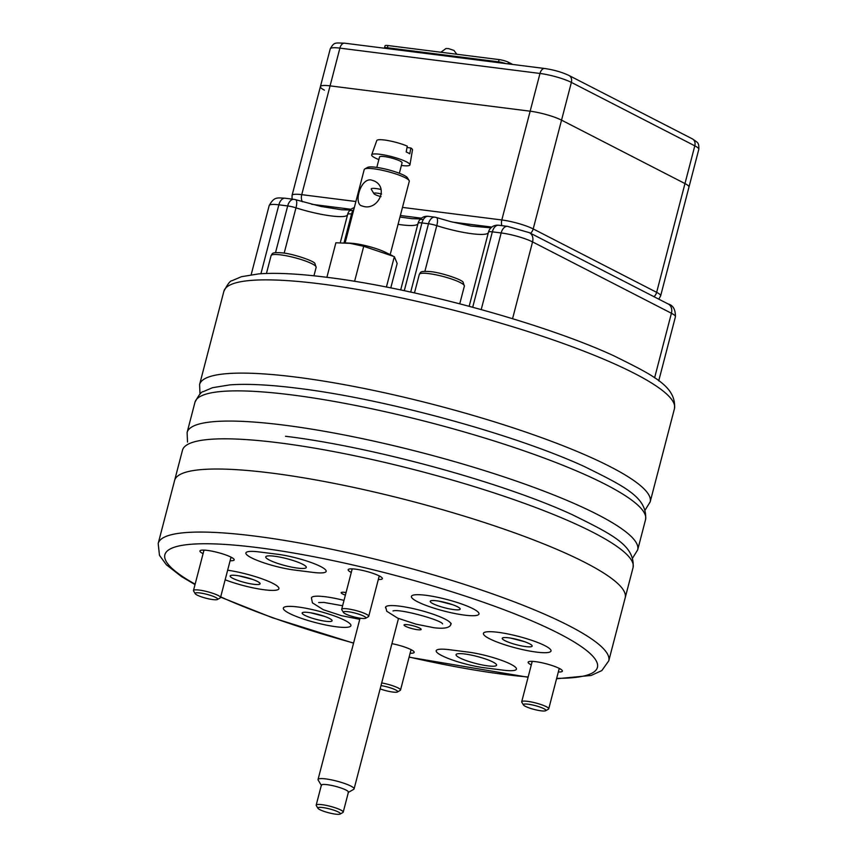 <?xml version="1.0" encoding="UTF-8"?>
<svg xmlns="http://www.w3.org/2000/svg" width="857" height="857" viewBox="0 0 857 857"><rect width="100%" height="100%" fill="white"/><g stroke="black" fill="none" stroke-linecap="round" stroke-linejoin="round"><path stroke-width="1.29" d="M381.686 682.943A13.969 2.378 14.6 0 1 400.519 690.067A13.969 2.378 14.6 0 1 400.219 690.41L397.434 691.985A11.644 1.982 14.6 0 1 392.86 692.06A11.644 1.982 14.6 0 1 380.144 688.878M381.001 685.6A11.644 1.982 14.6 0 1 393.192 688.835A11.644 1.982 14.6 0 1 397.434 691.985M523.456 704.957L521.795 702.226A13.969 2.378 14.6 0 1 521.699 701.776A13.969 2.378 14.6 0 1 535.818 702.997A13.969 2.378 14.6 0 1 548.737 708.814A13.969 2.378 14.6 0 1 548.426 709.157L545.652 710.742A11.644 1.982 14.6 0 1 541.067 710.817A11.644 1.982 14.6 0 1 523.456 704.957A11.644 1.982 14.6 0 1 535.143 705.6A11.644 1.982 14.6 0 1 545.652 710.742M195.235 593.708L193.575 590.976A13.969 2.378 14.6 0 1 193.478 590.527A13.969 2.378 14.6 0 1 207.598 591.748A13.969 2.378 14.6 0 1 220.517 597.575A13.969 2.378 14.6 0 1 220.206 597.918L217.432 599.493A11.644 1.982 14.6 0 1 212.847 599.579A11.644 1.982 14.6 0 1 195.235 593.708A11.644 1.982 14.6 0 1 206.923 594.351A11.644 1.982 14.6 0 1 217.432 599.493M343.453 612.466L341.793 609.734A13.969 2.378 14.6 0 1 341.697 609.284A13.969 2.378 14.6 0 1 355.805 610.505A13.969 2.378 14.6 0 1 368.724 616.322A13.969 2.378 14.6 0 1 368.424 616.676L365.639 618.251A11.644 1.982 14.6 0 1 361.065 618.326A11.644 1.982 14.6 0 1 343.453 612.466A11.644 1.982 14.6 0 1 355.13 613.109A11.644 1.982 14.6 0 1 365.639 618.251M371.006 179.927C360.422 178.363 353.791 202.991 361.333 205.755L364.064 206.558C378.205 209.944 388.982 187.447 374.102 180.913L371.006 179.927M386.411 287.052L394.338 256.65L363.722 246.302L350.117 243.356L335.88 242.777L326.892 277.304C413.449 287.802 543.252 323.25 613.58 355.676C652.67 375.077 676.623 386.346 674.459 408.65A232.804 39.626 -165.4 0 0 558.121 341.654A232.804 39.626 -165.4 0 0 320.593 283.903A232.804 39.626 -165.4 0 0 223.881 291.284L199.595 384.525L200.002 394.113M390.781 287.92L397.155 263.485L394.338 256.65M392.688 255.847L385.157 252.172A23.278 3.964 -165.4 0 0 354.434 243.549A23.278 3.964 -165.4 0 0 350.717 243.195L344.696 242.863M390.181 254.625L409.282 181.298A23.278 3.964 -165.4 0 0 409.121 180.548A23.278 3.964 -165.4 0 0 373.898 168.818A23.278 3.964 -165.4 0 0 364.739 168.99A23.278 3.964 -165.4 0 0 364.225 169.557L345.125 242.885M409.121 180.548L407.461 177.817A20.954 3.567 -165.4 0 0 375.762 167.265A20.954 3.567 -165.4 0 0 367.514 167.415L364.739 168.99M354.594 281.332L363.722 246.302M401.387 165.455A19.786 3.364 -165.4 0 0 409.967 164.823A19.786 3.364 -165.4 0 0 406.55 161.887A19.786 3.364 -165.4 0 0 385.629 155.235A19.786 3.364 -165.4 0 0 371.67 154.849A19.786 3.364 -165.4 0 0 378.858 159.595M409.967 164.823L412.485 149.836A18.447 3.139 -165.4 0 0 410.867 147.993L409.796 153.821A18.972 3.224 -165.4 0 0 408.221 152.921A18.972 3.224 -165.4 0 0 406.197 151.968L407.268 146.14A18.447 3.139 -165.4 0 0 388.285 140.612A18.447 3.139 -165.4 0 0 376.791 140.548L371.67 154.849M381.022 196.66A7.917 1.35 14.6 0 1 373.952 193.671A7.917 1.35 14.6 0 1 381.547 194.014M373.952 193.671L371.295 189.301A11.644 1.982 14.6 0 1 371.21 188.926A11.644 1.982 14.6 0 1 381.001 189.461M407.021 147.5L410.867 147.993M399.351 173.275L402.072 162.819A11.644 1.982 -165.4 0 0 400.069 161.062A11.644 1.982 -165.4 0 0 387.675 157.131A11.644 1.982 -165.4 0 0 379.544 156.96L376.823 167.404M344.739 279.789A34.923 5.945 -165.4 0 0 335.73 278.482M385.607 607.934A33.755 5.742 14.6 0 1 385.554 607.227A33.755 5.742 14.6 0 1 419.673 610.173A33.755 5.742 14.6 0 1 450.889 624.239A33.755 5.742 14.6 0 1 450.503 624.828A33.755 5.742 14.6 0 0 450.889 624.239A33.755 5.742 14.6 0 0 419.673 610.173A33.755 5.742 14.6 0 0 385.554 607.227A33.755 5.742 14.6 0 0 385.607 607.934M311.445 597.865A33.755 5.742 14.6 0 1 311.445 597.843A33.755 5.742 14.6 0 1 344.011 600.393A33.755 5.742 14.6 0 0 311.445 597.843A33.755 5.742 14.6 0 1 311.445 597.843M344.846 592.38A8.849 1.51 -165.4 0 0 341.172 592.658A8.849 1.51 -165.4 0 0 345.382 595.133A8.849 1.51 -165.4 0 1 341.172 592.658A8.849 1.51 -165.4 0 1 344.846 592.38A8.849 1.51 -165.4 0 1 346.046 592.562A8.849 1.51 -165.4 0 0 344.846 592.38M407.718 624.689A8.849 1.51 -165.4 0 0 404.043 624.967A8.849 1.51 -165.4 0 0 412.228 628.652A8.849 1.51 -165.4 0 0 421.162 629.424A8.849 1.51 -165.4 0 0 416.748 626.885A8.849 1.51 -165.4 0 0 407.718 624.689A8.849 1.51 -165.4 0 0 404.043 624.967A8.849 1.51 -165.4 0 0 412.228 628.652A8.849 1.51 -165.4 0 0 421.162 629.424A8.849 1.51 -165.4 0 0 416.748 626.885A8.849 1.51 -165.4 0 0 407.718 624.689M227.641 570.216A34.923 5.945 14.6 0 1 262.403 578.968A34.923 5.945 14.6 0 1 278.921 588.695A34.923 5.945 14.6 0 1 259.757 589.113A34.923 5.945 14.6 0 1 225.145 579.793A34.923 5.945 14.6 0 0 259.757 589.113A34.923 5.945 14.6 0 0 278.921 588.695A34.923 5.945 14.6 0 0 262.403 578.968A34.923 5.945 14.6 0 0 227.641 570.216M289.334 613.366A34.923 5.945 14.6 0 1 283.335 608.084A34.923 5.945 14.6 0 1 318.622 611.127A34.923 5.945 14.6 0 1 350.92 625.685A34.923 5.945 14.6 0 1 326.517 625.149A34.923 5.945 14.6 0 1 289.334 613.366A34.923 5.945 14.6 0 1 283.335 608.084A34.923 5.945 14.6 0 1 318.622 611.127A34.923 5.945 14.6 0 1 350.92 625.685A34.923 5.945 14.6 0 1 326.517 625.149A34.923 5.945 14.6 0 1 289.334 613.366M489.422 638.69A34.923 5.945 14.6 0 1 483.423 633.398A34.923 5.945 14.6 0 1 518.71 636.451A34.923 5.945 14.6 0 1 551.008 651.009A34.923 5.945 14.6 0 1 526.605 650.463A34.923 5.945 14.6 0 1 489.422 638.69A34.923 5.945 14.6 0 1 483.423 633.398A34.923 5.945 14.6 0 1 518.71 636.451A34.923 5.945 14.6 0 1 551.008 651.009A34.923 5.945 14.6 0 1 526.605 650.463A34.923 5.945 14.6 0 1 489.422 638.69M417.423 601.689A34.923 5.945 14.6 0 1 411.414 596.408A34.923 5.945 14.6 0 1 446.711 599.45A34.923 5.945 14.6 0 1 478.999 614.008A34.923 5.945 14.6 0 1 454.596 613.473A34.923 5.945 14.6 0 1 417.423 601.689A34.923 5.945 14.6 0 1 411.414 596.408A34.923 5.945 14.6 0 1 446.711 599.45A34.923 5.945 14.6 0 1 478.999 614.008A34.923 5.945 14.6 0 1 454.596 613.473A34.923 5.945 14.6 0 1 417.423 601.689M378.323 579.482A17.697 3.01 -165.4 0 0 382.265 578.068A17.697 3.01 -165.4 0 1 378.323 579.482A17.697 3.01 -165.4 0 0 382.265 578.068A17.697 3.01 -165.4 0 0 355.494 569.155A17.697 3.01 -165.4 0 0 348.542 569.284A17.697 3.01 -165.4 0 0 351.284 572.444A17.697 3.01 -165.4 0 1 348.542 569.284A17.697 3.01 -165.4 0 0 351.284 572.444M230.115 560.735A17.697 3.01 -165.4 0 0 234.057 559.31A17.697 3.01 -165.4 0 1 230.115 560.735A17.697 3.01 -165.4 0 0 234.057 559.31A17.697 3.01 -165.4 0 0 207.287 550.398A17.697 3.01 -165.4 0 0 200.324 550.526A17.697 3.01 -165.4 0 0 203.077 553.686A17.697 3.01 -165.4 0 1 200.324 550.526A17.697 3.01 -165.4 0 0 203.077 553.686M410.117 653.227A17.697 3.01 -165.4 0 0 414.06 651.802A17.697 3.01 -165.4 0 1 410.117 653.227A17.697 3.01 -165.4 0 0 414.06 651.802A17.697 3.01 -165.4 0 0 391.928 643.65A17.697 3.01 -165.4 0 1 414.06 651.802A17.697 3.01 -165.4 0 0 391.928 643.65M558.336 671.974A17.697 3.01 -165.4 0 0 562.278 670.56A17.697 3.01 -165.4 0 1 558.336 671.974A17.697 3.01 -165.4 0 0 562.278 670.56A17.697 3.01 -165.4 0 0 535.507 661.647A17.697 3.01 -165.4 0 0 528.544 661.775A17.697 3.01 -165.4 0 0 531.297 664.936A17.697 3.01 -165.4 0 1 528.544 661.775A17.697 3.01 -165.4 0 0 531.297 664.936M503.198 670.153A31.891 5.431 -165.4 0 0 516.439 669.146A31.891 5.431 -165.4 0 0 500.509 659.965A31.891 5.431 -165.4 0 0 467.965 652.059L449.443 649.713A31.891 5.431 -165.4 0 0 436.192 650.72A31.891 5.431 -165.4 0 0 452.132 659.901A31.891 5.431 -165.4 0 0 484.666 667.817L503.198 670.153A31.891 5.431 -165.4 0 0 516.439 669.146A31.891 5.431 -165.4 0 0 500.509 659.965A31.891 5.431 -165.4 0 0 467.965 652.059L449.443 649.713A31.891 5.431 -165.4 0 0 436.192 650.72A31.891 5.431 -165.4 0 0 452.132 659.901A31.891 5.431 -165.4 0 0 484.666 667.817L503.198 670.153M259.146 551.929L277.668 554.275A31.891 5.431 14.6 0 1 310.213 562.192A31.891 5.431 14.6 0 1 326.153 571.373A31.891 5.431 14.6 0 1 312.901 572.38L294.369 570.034A31.891 5.431 14.6 0 1 261.835 562.128A31.891 5.431 14.6 0 1 245.895 552.947A31.891 5.431 14.6 0 1 259.146 551.929L277.668 554.275A31.891 5.431 14.6 0 1 310.213 562.192A31.891 5.431 14.6 0 1 326.153 571.373A31.891 5.431 14.6 0 1 312.901 572.38L294.369 570.034A31.891 5.431 14.6 0 1 261.835 562.128A31.891 5.431 14.6 0 1 245.895 552.947A31.891 5.431 14.6 0 1 259.146 551.929M351.295 568.844A15.362 2.614 -165.4 0 0 352.056 569.487A15.362 2.614 -165.4 0 1 351.295 568.844A15.362 2.614 -165.4 0 0 352.056 569.487M379.094 576.536A15.362 2.614 -165.4 0 0 380.069 576.343A15.362 2.614 -165.4 0 1 379.094 576.536A15.362 2.614 -165.4 0 0 380.069 576.343M203.088 550.098A15.362 2.614 -165.4 0 0 203.848 550.74A15.362 2.614 -165.4 0 1 203.088 550.098A15.362 2.614 -165.4 0 0 203.848 550.74M230.876 557.778A15.362 2.614 -165.4 0 0 231.861 557.586A15.362 2.614 -165.4 0 1 230.876 557.778A15.362 2.614 -165.4 0 0 231.861 557.586M410.889 650.27A15.362 2.614 -165.4 0 0 411.863 650.077A15.362 2.614 -165.4 0 1 410.889 650.27A15.362 2.614 -165.4 0 0 411.863 650.077M531.308 661.336A15.362 2.614 -165.4 0 0 532.068 661.979A15.362 2.614 -165.4 0 1 531.308 661.336A15.362 2.614 -165.4 0 0 532.068 661.979M559.096 669.028A15.362 2.614 -165.4 0 0 560.082 668.835A15.362 2.614 -165.4 0 1 559.096 669.028A15.362 2.614 -165.4 0 0 560.082 668.835M452.432 604.646L438.795 601.132M524.43 641.647L510.804 638.122M252.344 579.321L238.707 575.808M324.342 616.322L310.716 612.809M384.557 48.238A6.985 1.189 14.6 0 1 384.482 47.981L385.061 45.764A6.985 1.189 14.6 0 1 387.964 45.539L499.117 59.604A6.985 1.189 14.6 0 1 508.533 62.293L512.754 64.457M505.694 63.568A6.985 1.189 14.6 0 0 498.538 61.822L387.385 47.756L387.964 45.539M384.482 47.981A6.985 1.189 14.6 0 1 387.385 47.756M284.181 253.115L295.976 207.844A9.309 2.817 -72.3 0 0 295.665 199.713L320.893 206.43L341.557 209.772L350.159 210.019M658.797 299.168L660.64 295.869L688.974 187.083A23.278 3.964 -165.4 0 0 684.979 183.569L561.539 120.141A23.278 3.964 -165.4 0 0 530.151 111.196L330.074 85.871A23.278 3.964 -165.4 0 0 320.4 86.611A23.278 3.964 -165.4 0 0 324.407 90.135M698.809 149.343A23.278 3.964 -165.4 0 0 694.802 145.829A6.985 5.474 -62.8 0 0 692.435 138.909C697.887 142.787 699.076 142.316 698.809 149.343L688.974 187.083A23.278 3.964 -165.4 0 0 684.979 183.569L561.539 120.141A23.278 3.964 -165.4 0 0 530.151 111.196L330.074 85.871A23.278 3.964 -165.4 0 0 320.4 86.611L292.066 195.396L292.044 199.092M317.947 808.29L316.287 805.559A13.969 2.378 14.6 0 1 316.19 805.109A13.969 2.378 14.6 0 1 330.299 806.33A13.969 2.378 14.6 0 1 343.218 812.147A13.969 2.378 14.6 0 1 342.918 812.49L340.133 814.064A11.644 1.982 14.6 0 1 335.558 814.15A11.644 1.982 14.6 0 1 317.947 808.29A11.644 1.982 14.6 0 1 329.624 808.933A11.644 1.982 14.6 0 1 340.133 814.064M348.37 792.371L353.673 789.361A18.629 3.171 -165.4 0 0 354.091 788.901A18.629 3.171 -165.4 0 0 344.782 783.544A18.629 3.171 -165.4 0 0 325.778 778.917A18.629 3.171 -165.4 0 0 318.043 779.516A18.629 3.171 -165.4 0 0 318.172 780.116L321.343 785.323M348.113 792.511A13.969 2.378 -165.4 0 0 342.446 788.515A13.969 2.378 -165.4 0 0 327.192 784.68A13.969 2.378 -165.4 0 0 321.493 785.58M355.494 569.155A17.697 3.01 -165.4 0 0 348.542 569.284A17.697 3.01 -165.4 0 1 355.494 569.155A17.697 3.01 -165.4 0 1 382.265 578.068A17.697 3.01 -165.4 0 0 355.494 569.155M207.287 550.398A17.697 3.01 -165.4 0 0 200.324 550.526A17.697 3.01 -165.4 0 1 207.287 550.398A17.697 3.01 -165.4 0 1 234.057 559.31A17.697 3.01 -165.4 0 0 207.287 550.398M535.507 661.647A17.697 3.01 -165.4 0 0 528.544 661.775A17.697 3.01 -165.4 0 1 535.507 661.647A17.697 3.01 -165.4 0 1 562.278 670.56A17.697 3.01 -165.4 0 0 535.507 661.647M504.902 640.64A15.48 2.635 14.6 0 1 502.234 638.304A15.48 2.635 14.6 0 1 517.874 639.654A15.48 2.635 14.6 0 1 532.186 646.103A15.48 2.635 14.6 0 1 521.377 645.867A15.48 2.635 14.6 0 1 504.902 640.64M304.813 615.326A15.48 2.635 14.6 0 1 302.157 612.98A15.48 2.635 14.6 0 1 317.786 614.33A15.48 2.635 14.6 0 1 332.098 620.789A15.48 2.635 14.6 0 1 321.289 620.543A15.48 2.635 14.6 0 1 304.813 615.326M232.815 578.325A15.48 2.635 14.6 0 1 230.147 575.99A15.48 2.635 14.6 0 1 245.788 577.339A15.48 2.635 14.6 0 1 260.1 583.788A15.48 2.635 14.6 0 1 249.28 583.553A15.48 2.635 14.6 0 1 232.815 578.325M432.892 603.649A15.48 2.635 14.6 0 1 430.235 601.303A15.48 2.635 14.6 0 1 445.876 602.653A15.48 2.635 14.6 0 1 460.188 609.102A15.48 2.635 14.6 0 1 449.368 608.866A15.48 2.635 14.6 0 1 432.892 603.649M464.74 653.987A20.954 3.567 -165.4 0 0 456.042 654.652A20.954 3.567 -165.4 0 0 475.421 663.382A20.954 3.567 -165.4 0 0 496.589 665.214A20.954 3.567 -165.4 0 0 486.123 659.183A20.954 3.567 -165.4 0 0 464.74 653.987M274.454 556.214A20.954 3.567 -165.4 0 0 265.745 556.879A20.954 3.567 -165.4 0 0 285.124 565.609A20.954 3.567 -165.4 0 0 306.303 567.441A20.954 3.567 -165.4 0 0 295.826 561.41A20.954 3.567 -165.4 0 0 274.454 556.214M280.764 254.883A23.278 3.964 -165.4 0 0 271.091 255.622C272.794 253.522 270.78 252.012 282.66 252.911C293.448 253.897 314.84 261.246 314.947 263.602L316.147 267.363A23.278 3.964 -165.4 0 0 304.514 260.657A23.278 3.964 -165.4 0 0 280.764 254.883M428.971 273.64A23.278 3.964 -165.4 0 0 419.309 274.379C421.001 272.28 418.987 270.769 430.867 271.658C441.655 272.655 463.059 280.003 463.155 282.36L464.365 286.12A23.278 3.964 -165.4 0 0 452.732 279.414A23.278 3.964 -165.4 0 0 428.971 273.64M556.675 678.337A223.495 38.04 -165.4 0 0 535.679 622.546A223.495 38.04 -165.4 0 0 257.732 547.623A223.495 38.04 -165.4 0 1 535.679 622.546A223.495 38.04 -165.4 0 1 556.675 678.337A223.495 38.04 -165.4 0 0 535.679 622.546A223.495 38.04 -165.4 0 0 257.732 547.623A223.495 38.04 -165.4 0 0 195.139 584.174A223.495 38.04 -165.4 0 1 257.732 547.623A223.495 38.04 -165.4 0 0 195.139 584.174M220.688 596.89A223.495 38.04 -165.4 0 0 353.587 643.039A223.495 38.04 -165.4 0 1 220.688 596.89A223.495 38.04 -165.4 0 0 353.587 643.039M409.121 657.04A223.495 38.04 -165.4 0 0 528.158 676.987A223.495 38.04 -165.4 0 1 409.121 657.04A223.495 38.04 -165.4 0 0 528.158 676.987M556.568 678.765L591.137 675.466L601.839 670.581L608.77 660.843A232.804 39.626 -165.4 0 0 492.432 593.847A232.804 39.626 -165.4 0 0 254.904 536.096A232.804 39.626 -165.4 0 0 158.191 543.477L182.477 450.236A232.804 39.626 -165.4 0 1 279.189 442.855A232.804 39.626 -165.4 0 0 182.477 450.236A232.804 39.626 -165.4 0 1 279.189 442.855A232.804 39.626 -165.4 0 0 182.477 450.236L174.614 480.434A232.804 39.626 -165.4 0 1 271.326 473.053A232.804 39.626 -165.4 0 1 508.854 530.804A232.804 39.626 -165.4 0 1 625.192 597.8L608.77 660.843L601.839 670.581L591.137 675.466L556.568 678.765L591.137 675.466L601.839 670.581L608.77 660.843L633.055 567.613A232.804 39.626 -165.4 0 0 516.717 500.606A232.804 39.626 -165.4 0 0 279.189 442.855A232.804 39.626 -165.4 0 1 516.717 500.606A232.804 39.626 -165.4 0 1 633.055 567.613A232.804 39.626 -165.4 0 0 516.717 500.606A232.804 39.626 -165.4 0 0 279.189 442.855A232.804 39.626 -165.4 0 1 516.717 500.606A232.804 39.626 -165.4 0 1 633.055 567.613C635.219 545.309 611.266 534.029 572.176 514.629C501.848 482.202 372.045 446.754 285.51 436.267C372.045 446.754 501.848 482.202 572.176 514.629C611.266 534.029 635.219 545.309 633.055 567.613C635.219 545.309 611.266 534.029 572.176 514.629C501.848 482.202 372.045 446.754 285.51 436.267C372.045 446.754 501.848 482.202 572.176 514.629C611.266 534.029 635.219 545.309 633.055 567.613L608.77 660.843A232.804 39.626 -165.4 0 0 492.432 593.847A232.804 39.626 -165.4 0 0 254.904 536.096A232.804 39.626 -165.4 0 0 158.191 543.477L159.477 555.315L166.387 564.774L181.341 576.482L195.032 584.592L181.341 576.482L166.387 564.774L159.477 555.315L158.191 543.477L159.477 555.315L166.387 564.774L181.341 576.482L195.032 584.592M645.546 519.653A232.804 39.626 -165.4 0 0 529.208 452.657A232.804 39.626 -165.4 0 0 291.68 394.906A232.804 39.626 -165.4 0 0 194.968 402.287C198.738 395.045 201.481 391.51 203.195 391.681L212.504 387.696L229.965 384.868C247.266 383.615 269.934 384.761 298 388.307C384.536 398.794 514.339 434.253 584.667 466.679C623.757 486.08 647.71 497.349 645.546 519.653L637.683 549.851A232.804 39.626 -165.4 0 0 521.345 482.845A232.804 39.626 -165.4 0 0 283.817 425.104A232.804 39.626 -165.4 0 0 187.105 432.485L187.512 442.073M674.459 408.65L650.174 501.891A232.804 39.626 -165.4 0 0 533.836 434.895A232.804 39.626 -165.4 0 0 296.308 377.144A232.804 39.626 -165.4 0 0 199.595 384.525M498.538 61.822L499.117 59.604M508.126 63.868L508.533 62.293M512.561 318.686L532.561 241.91A9.309 7.295 -62.8 0 0 529.401 232.686L668.267 304.031C673.12 305.296 675.509 309.548 675.423 316.779A23.278 3.964 -165.4 0 0 671.417 313.255L532.561 241.91A23.278 3.964 -165.4 0 0 501.174 232.954L492.347 231.84L472.71 307.224M654.598 377.851L671.417 313.255A9.309 7.295 117.2 0 0 668.267 304.031M398.077 224.341A39.572 6.738 -165.4 0 0 417.905 223.881M428.254 216.328A9.309 9.309 0 0 0 418.077 223.227L400.69 289.945L418.066 223.291A9.309 1.585 14.6 0 1 418.077 223.227A9.309 1.585 14.6 0 1 421.944 222.927A9.309 5.56 -82.8 0 1 428.254 216.328L434.799 217.164A9.309 5.56 -82.8 0 0 428.489 223.752L410.696 292.076M275.526 252.633L287.684 205.937A9.309 1.585 14.6 0 1 295.976 207.844A39.572 6.738 -165.4 0 0 347.503 214.968M354.305 207.662A9.309 9.309 0 0 0 347.674 214.314L340.272 242.735L347.663 214.379A9.309 1.585 14.6 0 1 347.674 214.314A9.309 1.585 14.6 0 1 351.541 214.025A9.309 5.56 -82.8 0 1 353.877 209.322M424.89 271.294L436.77 225.659A39.572 6.738 -165.4 0 0 488.308 232.783M469.175 306.27L488.469 232.204A9.309 1.585 14.6 0 1 488.479 232.129A9.309 1.585 14.6 0 1 492.347 231.84A9.309 5.56 -82.8 0 1 498.656 225.241A9.309 9.309 0 0 0 488.479 232.129L469.165 306.27M350.342 210.533A48.892 8.324 -165.4 0 0 353.052 210.436M420.744 219.446A48.892 8.324 -165.4 0 0 423.454 219.349M481.216 309.559L501.174 232.954A9.309 5.56 -82.8 0 1 507.483 226.355L498.656 225.241M490.965 227.833L471.071 226.066L450.664 221.631L436.47 217.528A9.309 2.817 -72.3 0 1 436.77 225.659A9.309 1.585 14.6 0 0 428.489 223.752L421.944 222.927L404.29 290.705M260.914 273.726L278.857 204.823A9.309 5.56 -82.8 0 1 285.167 198.224L293.994 199.349A9.309 5.56 -82.8 0 0 287.684 205.937L278.857 204.823A23.278 3.964 -165.4 0 0 269.184 205.562L251.176 274.69M352.613 214.154L351.541 214.025L344.043 242.831M660.64 295.869A23.278 3.964 -165.4 0 0 656.644 292.344L694.802 145.829L571.373 82.401L533.204 228.926A23.278 3.964 -165.4 0 0 501.816 219.97L402.49 207.405M653.977 296.693A6.985 5.474 -62.8 0 0 656.644 292.344L533.204 228.926A6.985 5.474 -62.8 0 1 530.537 233.265M355.901 201.513L301.739 194.657L339.897 48.131L539.985 73.456A6.985 4.167 -82.8 0 1 544.72 68.506C553.826 69.835 561.924 72.159 569.005 75.491A6.985 5.474 -62.8 0 1 571.373 82.401A23.278 3.964 -165.4 0 0 539.985 73.456L501.816 219.97A6.985 4.167 -82.8 0 0 501.827 225.637M302.339 201.749A6.985 4.167 -82.8 0 1 301.739 194.657A23.278 3.964 -165.4 0 0 292.066 195.396M491.832 227.084L452.56 222.113M421.43 218.171L400.38 215.503M351.027 209.269L311.755 204.298M330.234 48.87C334.273 41.747 335.033 43.021 344.632 43.182A6.985 4.167 97.2 0 0 339.897 48.131A23.278 3.964 -165.4 0 0 330.234 48.87L320.4 86.611M608.77 660.843A232.804 39.626 -165.4 0 0 492.432 593.847A232.804 39.626 -165.4 0 0 254.904 536.096A232.804 39.626 -165.4 0 0 158.191 543.477L182.477 450.236L158.191 543.477M411.049 649.649L400.519 690.067M532.229 661.358L521.699 701.776M559.257 668.396L548.737 708.814M313.951 275.804L316.147 267.363M266.441 273.469L271.091 255.622M204.009 550.108L193.478 590.527M231.047 557.157L220.517 597.575M459.759 303.796L464.365 286.12M414.477 292.912L419.309 274.379M352.216 568.866L341.697 609.284M379.255 575.904L368.724 616.322M440.873 52.234L446.004 48.506L448.586 48.613L453.942 50.424L456.802 54.248M220.624 597.158L272.301 617.693L353.555 643.168L272.301 617.693L220.624 597.158L272.301 617.693L353.555 643.168M409.089 657.18L528.094 677.244M194.968 402.287L187.105 432.485M632.659 558.025L637.683 549.851M645.15 510.065L650.174 501.891M223.881 291.284C227.651 284.042 230.394 280.507 232.108 280.678L241.417 276.704L258.878 273.865C276.179 272.612 298.857 273.758 326.913 277.314M385.661 606.97L386.775 611.266L397.723 618.165L415.999 624.153L433.942 627.731C445.072 629.102 450.793 627.645 451.114 623.371M442.566 623.875L442.566 623.875C441.569 620.147 399.33 608.406 392.999 610.966M342.618 605.749L323.957 602.439L318.643 602.535M311.434 597.918L312.419 602.846L323.368 609.734L341.643 615.722L359.769 619.332M675.423 316.779L658.733 380.851M285.167 198.224C277.036 197.86 274.261 196.51 269.184 205.562M295.665 199.713A9.309 9.309 0 0 0 293.994 199.349M529.401 232.686L507.483 226.355M436.47 217.528A9.309 9.309 0 0 0 434.799 217.164M399.973 217.035L411.81 218.674L420.562 218.931M344.632 43.182L544.72 68.506M569.005 75.491L692.435 138.909M321.386 785.13L316.19 805.109M348.424 792.168L343.218 812.147M360.058 618.186L318.043 779.516M398.484 618.475L354.091 788.901"/></g></svg>
